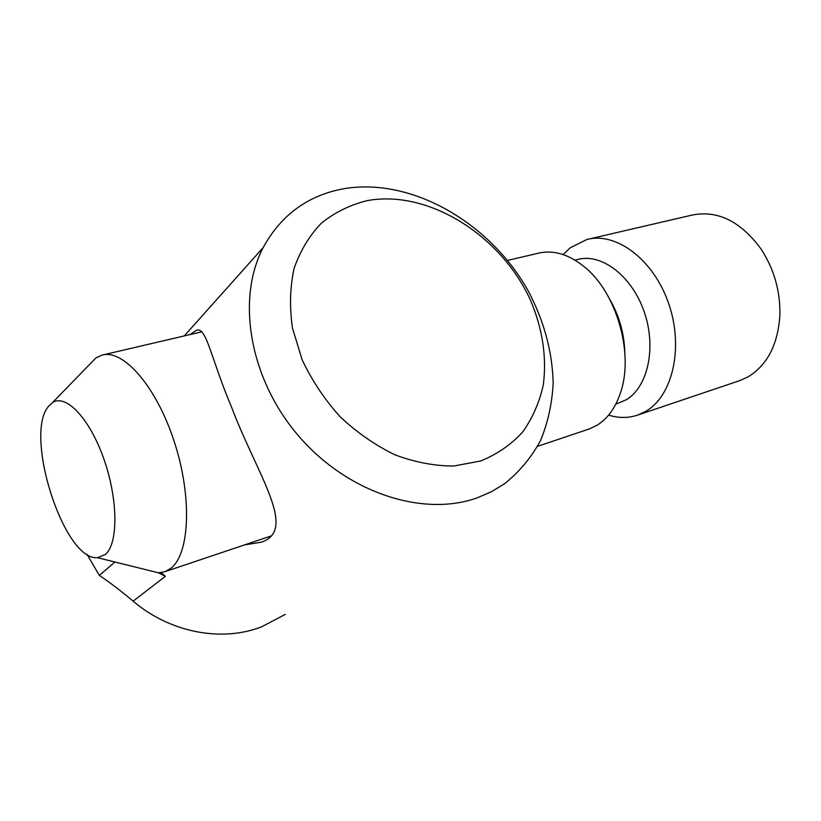 <?xml version="1.0" encoding="UTF-8"?>
<svg xmlns="http://www.w3.org/2000/svg" width="821" height="821" viewBox="0 0 821 821"><rect width="100%" height="100%" fill="white"/><g stroke="black" fill="none" stroke-linecap="round" stroke-linejoin="round"><path stroke-width="1.23" d="M88.914 365.14L95.954 357.905L101.855 355.175C123.212 348.607 156.544 386.558 174.391 442.057C192.453 497.444 189.713 554.586 170.511 568.573L164.847 571.714L158.463 572.812L146.631 569.877M537.622 446.316L589.191 428.973L596.723 425.442C607.684 418.772 615.709 407.575 620.789 391.843C633.945 352.886 616.314 292.266 584.439 266.897C568.645 254.151 553.19 249.615 538.083 253.279L507.522 260.421M624.843 352.794C624.288 333.634 619.229 315.746 609.654 299.131M48.655 406.241L52.411 402.711C65.742 393.392 89.653 418.32 103.826 458.877C118.162 499.301 118.398 543.543 105.375 554.442L97.494 557.675C64.028 561.266 23.378 434.35 48.655 406.241M615.791 404.168L626.218 399.786C647.995 387.03 656.697 347.18 644.064 311.446C631.667 275.61 601.229 252.868 577.522 259.518L575.008 260.124M608.607 415.118C618.695 418.238 628.445 418.207 637.845 415.026L645.583 411.444C672.594 396.245 684.006 347.591 668.674 303.585C653.619 259.457 616.027 231.553 586.799 239.537L570.215 247.798L563.134 254.572M637.845 415.026L739.895 380.564L747.849 376.972C767.399 365.15 778.082 344.389 779.909 314.679C780.309 290.552 773.885 268.457 760.636 248.414C740.173 220.993 717.215 209.909 691.775 215.153L588.565 239.127M343.291 188.82C411.362 176.884 490.311 222.799 528.324 291.127C544.087 321.052 552.369 351.727 553.169 383.13C552.112 403.491 547.915 422.62 540.577 440.518C531.454 457.369 519.467 471.767 504.607 483.713L491.574 491.646L477.288 497.813C423.472 517.302 347.786 493.185 298.762 436.136C249.584 379.251 236.027 299.275 263.161 247.603C281.028 215.051 307.742 195.46 343.291 188.82M86.954 554.226L99.351 575.418C109.624 582.274 120.882 590.853 133.125 601.157C170.409 632.888 221.947 642.258 261.591 626.834L285.298 614.385M190.113 334.558L196.517 330.196C206.594 326.768 210.833 358.202 231.789 407.75C257.445 475.39 298.044 530.079 261.304 542.199L244.596 544.887M367.172 200.642C428.634 189.23 501.559 235.73 530.725 300.773C542.64 329.17 546.848 357.186 543.328 384.813C539.438 402.362 532.531 418.115 522.608 432.092C511.052 444.684 497.095 454.311 480.716 460.971L453.859 466.02C434.586 466.02 414.944 462.285 394.932 454.813C375.228 445.249 356.93 432.544 340.058 416.688C324.5 399.365 311.857 380.38 302.128 359.721L292.492 328.236C289.413 307.126 289.967 287.165 294.134 268.354C300.27 250.692 309.373 235.606 321.452 223.086C334.917 212.341 350.157 204.86 367.172 200.642M114.899 562.005L99.351 575.418M161.152 572.617L165.38 576.321L158.381 572.812M165.38 576.321L133.125 601.157M103.148 354.867L201.843 331.817M52.411 402.711L95.954 357.905M97.494 557.675L158.463 572.812M164.847 571.714L271.556 535.815M263.161 247.603L184.263 335.922"/></g></svg>
